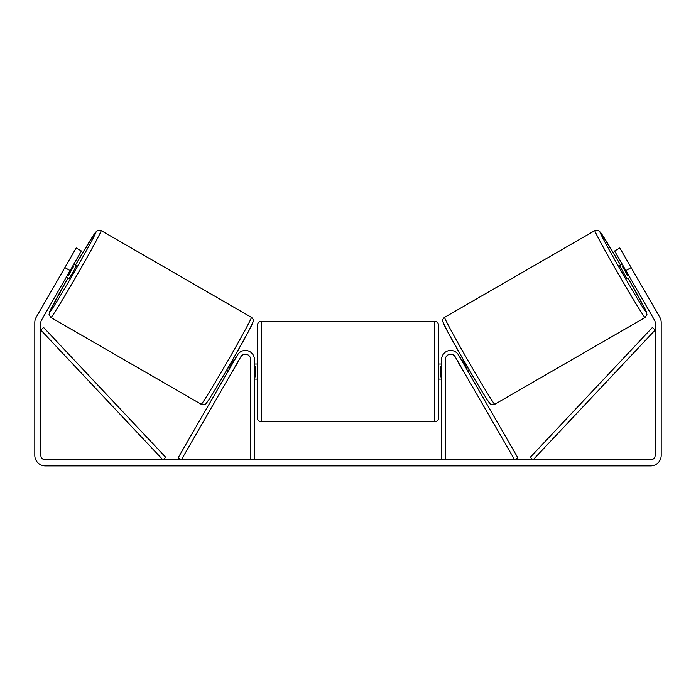 <?xml version="1.0" encoding="UTF-8"?>
<svg xmlns="http://www.w3.org/2000/svg" width="696" height="696" viewBox="0 0 696 696"><rect width="100%" height="100%" fill="white"/><g stroke="black" fill="none" stroke-linecap="round" stroke-linejoin="round"><path stroke-width="1.04" d="M445.353 459.865L445.353 359.493A5.281 5.281 0 0 1 455.21 356.848L514.692 459.865L517.955 457.977L458.481 354.96A9.057 9.057 0 0 0 441.586 359.493L441.586 459.865M645.062 317.507L494.786 404.272A50.19 1.349 -120 0 1 468.53 361.476A50.19 1.349 -120 0 1 444.596 317.341L594.871 230.585A50.19 1.349 60 0 0 618.796 274.72A50.19 1.349 60 0 0 645.062 317.507L646.949 314.583L645.427 309.729L628.07 278.078A46.415 1.244 -120 0 1 646.436 312.356A46.415 1.244 -120 0 1 622.154 272.78A46.415 1.244 -120 0 1 600.022 231.959A46.415 1.244 -120 0 1 620.519 265.011L601.057 233.09L598.351 230.411L594.871 230.585M627 278.696L619.457 265.62L622.128 264.08M627.601 261.478L634.665 273.719M623.207 265.95L622.372 266.429L627.766 275.764L628.601 275.285M460.039 357.666L461.587 356.77M467.59 370.733L469.139 369.837M457.855 361.415L456.776 359.554M461.117 359.527L461.648 359.223L467.042 368.558L466.511 368.863M463.24 370.75L464.319 372.621M457.724 361.485L463.118 370.82M627.766 275.764L622.372 266.429M70.096 270.613L64.867 267.595L76.186 247.994L81.415 251.012L41.447 320.247A4.524 4.524 0 0 0 40.838 322.509L40.838 455.341A4.524 4.524 0 0 0 45.362 459.865L650.638 459.865A4.524 4.524 0 0 0 655.162 455.341L655.162 322.509A4.524 4.524 0 0 0 654.553 320.247L614.585 251.012L619.814 247.994L631.133 267.595L625.904 270.613M64.867 267.595L36.218 317.228A10.562 10.562 0 0 0 34.8 322.509L34.8 455.341A10.562 10.562 0 0 0 45.362 465.902L650.638 465.902A10.562 10.562 0 0 0 661.2 455.341L661.2 322.509A10.562 10.562 0 0 0 659.782 317.228L631.133 267.595M250.647 459.865L250.647 359.493A5.281 5.281 0 0 0 240.79 356.848L181.308 459.865L178.046 457.977L237.519 354.96A9.057 9.057 0 0 1 254.414 359.493L254.414 459.865M257.433 371.568L257.433 325.154C257.659 322.857 258.921 321.604 261.209 321.378L261.209 421.759C258.921 421.532 257.659 420.271 257.433 417.983L257.433 371.568M434.791 321.378C437.079 321.604 438.341 322.857 438.567 325.154L438.567 417.983C438.341 420.271 437.079 421.532 434.791 421.759L434.791 321.378L261.209 321.378M441.586 376.954L440.829 376.954L440.829 366.174L441.586 366.174M254.414 366.174L255.171 366.174L255.171 376.954L254.414 376.954M251.404 317.341L101.129 230.585A50.19 1.349 120 0 1 77.204 274.72A50.19 1.349 120 0 1 50.938 317.507L201.214 404.272A50.19 1.349 -60 0 0 227.47 361.476A50.19 1.349 -60 0 0 251.404 317.341C251.352 316.724 253.849 320.108 253.292 320.264L253.179 321.743L247.994 332.401L230.724 363.19C218.248 384.818 207.13 402.958 206.068 403.445C205.946 404.585 202.136 405.115 201.214 404.272M66.32 277.156L69 278.696L72.941 272.258L76.543 265.62L73.872 264.08M72.793 265.95L73.628 266.429L68.234 275.764L67.399 275.285M68.399 261.478L61.335 273.719M238.145 361.415L239.224 359.554M235.961 357.666L234.413 356.77M228.41 370.733L226.861 369.837M231.681 372.621L232.76 370.75M234.883 359.527L234.352 359.223L228.958 368.558L229.489 368.863M238.276 361.485L232.882 370.82M68.234 275.764L73.628 266.429M40.838 330.052L162.951 459.865L165.7 457.281L43.587 327.468L40.838 330.052M655.162 330.052L533.049 459.865L530.3 457.281L652.413 327.468L655.162 330.052M443.221 322.492A46.415 1.244 60 0 0 465.346 363.312A46.415 1.244 60 0 0 489.636 402.888M50.938 317.507L49.051 314.583L50.016 310.903L67.93 278.078A46.415 1.244 -60 0 0 49.564 312.356A46.415 1.244 -60 0 0 73.846 272.78A46.415 1.244 -60 0 0 95.978 231.959A46.415 1.244 -60 0 0 75.481 265.011L94.212 234.152L97.649 230.411L101.129 230.585M252.779 322.492A46.415 1.244 120 0 1 230.654 363.312A46.415 1.244 120 0 1 206.364 402.888M494.786 404.272C493.864 405.115 490.054 404.585 489.932 403.445C488.87 402.958 477.752 384.818 465.276 363.19L448.007 332.401L442.821 321.743L442.708 320.264C442.151 320.108 444.648 316.724 444.596 317.341M438.567 364.017L441.586 364.017M441.586 379.111L438.567 379.111M434.791 421.759L261.209 421.759M257.433 364.017L254.414 364.017M257.433 379.111L254.414 379.111"/></g></svg>
